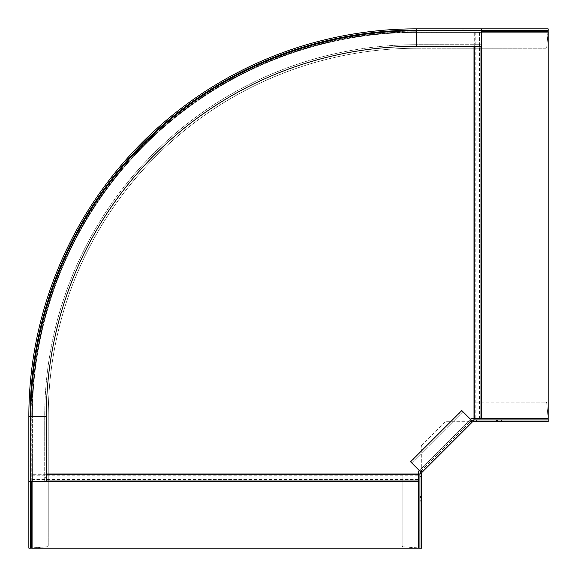 <?xml version="1.0" encoding="UTF-8"?>
<svg xmlns="http://www.w3.org/2000/svg" width="577" height="577" viewBox="0 0 577 577"><rect width="100%" height="100%" fill="white"/><g stroke="black" fill="none" stroke-linecap="round" stroke-linejoin="round"><path stroke-width="0.43" stroke-dasharray="2.88 2.16" d="M545.517 402.133A1.291 1.291 0 0 1 546.808 403.316A1.291 1.291 0 0 0 545.517 402.133L474.914 402.133L545.517 402.133M548.121 418.311L546.808 403.316L548.15 418.635L474.914 418.635L474.914 402.133L474.914 418.311M471.907 420.669L470.947 419.71L470.262 421.773L421.773 470.262L422.919 471.409L422.458 471.863L421.318 470.717L470.717 421.318L471.863 422.458L471.409 422.919L470.262 421.773L471.258 420.777A2.914 2.914 0 0 1 473.313 419.926L473.313 421.542L548.15 421.542L548.15 418.635M473.313 419.926L548.15 419.926M470.717 421.318L471.669 420.438M471.258 420.777L471.892 421.412M473.313 421.542A1.291 1.291 0 0 0 472.397 421.924L471.863 422.458M422.458 471.863L421.924 472.397A1.291 1.291 0 0 0 421.542 473.313L421.542 548.15L403.316 546.808L418.311 548.121M470.947 419.71L462.942 411.711L411.711 462.942L420.669 471.907M421.318 470.717L421.773 470.262A6.686 1.897 -136.2 0 1 421.542 470.399L419.71 470.947M421.412 471.892L420.777 471.258L420.438 471.669M421.542 473.306L419.926 473.313A2.914 2.914 0 0 1 420.777 471.258M419.926 473.313L419.926 548.15M419.926 500.923L421.542 500.923M421.542 474.907L418.635 474.914L418.635 548.15M402.133 474.914L402.133 545.517L402.133 474.914M403.316 546.808A1.291 1.291 0 0 1 402.133 545.517A1.291 1.291 0 0 0 403.316 546.808M422.227 469.808L423.374 470.947M468.892 421.318L470.947 423.374L468.892 421.318L445.559 421.318L468.892 421.318L421.318 468.892L421.318 445.559L421.318 468.892L468.892 421.318M421.318 445.559L445.559 421.318L421.318 445.559M470.947 423.374L469.808 422.227M474.907 419.926L474.907 421.542L474.907 419.926M474.914 418.635L474.914 421.542M422.674 471.532L421.542 470.399M414.452 460.201L462.942 411.711L461.802 410.564L413.312 459.054L414.452 460.201L411.711 462.942L410.564 461.802M481.29 46.319L481.29 32.081L548.15 32.081L548.15 418.311L479.465 418.311L479.465 32.081L473.977 32.081L481.514 32.081M32.081 481.514L32.081 548.15L418.311 548.15L418.311 471.423L471.423 418.311L479.465 418.311M419.248 470.486L470.486 419.248M46.319 473.977L32.081 473.977L32.081 416.37A384.282 384.282 0 0 1 416.37 32.081A384.282 384.282 0 0 0 32.081 416.37L32.081 473.977L418.311 473.977M473.977 418.311L473.977 32.081L416.37 32.081L473.977 32.081L473.977 46.319M481.29 418.311L481.29 32.081L479.465 32.081M46.319 480.987L32.081 480.987M46.319 474.272L32.081 474.272M32.081 548.121L47.076 546.808A1.291 1.291 0 0 0 48.259 545.525L48.259 416.37A368.112 368.112 0 0 1 416.37 48.259A368.112 368.112 0 0 0 48.259 416.37L48.259 545.525A1.291 1.291 0 0 1 47.076 546.808L28.85 548.15L28.85 416.37A387.52 387.52 0 0 1 416.37 28.85L548.15 28.85L546.808 47.076A1.291 1.291 0 0 1 545.525 48.259L416.37 48.259L545.525 48.259A1.291 1.291 0 0 0 546.808 47.076L548.121 32.081M28.85 463.908L28.85 467.276L29.11 463.908M28.85 468.358L28.85 472.996L29.11 468.358M29.11 462.004L29.11 461.485M28.85 461.982L28.85 461.485M28.85 466.375L28.85 464.579L28.85 467.247L29.11 464.579L29.11 466.375M28.85 461.081L28.85 463.36L29.11 461.081M28.85 467.745L28.85 471.113L29.11 467.745M28.85 481.514L30.466 481.514L30.466 416.37L30.466 548.15M30.466 481.514L46.319 481.514M44.703 416.37L44.703 481.514L44.703 416.37A371.667 371.667 0 0 1 416.37 44.703A371.667 371.667 0 0 0 44.703 416.37L32.406 416.37L32.406 481.514L32.406 416.37A383.957 383.957 0 0 1 416.37 32.406L481.514 32.406L481.514 28.85M44.703 477.633L46.319 477.633L46.319 416.37A370.052 370.052 0 0 1 416.37 46.319L477.633 46.319L477.633 44.703L416.37 44.703L481.514 44.703L481.514 32.406L416.37 32.406A383.957 383.957 0 0 0 32.406 416.37L30.466 416.37A385.898 385.898 0 0 1 416.37 30.466L481.514 30.466M30.79 481.514L30.79 416.37A385.58 385.58 0 0 1 416.37 30.79L481.514 30.79M477.633 44.703L481.514 44.703L481.514 46.319M548.15 30.466L416.37 30.466A385.898 385.898 0 0 0 30.466 416.37L31.764 416.37A384.607 384.607 0 0 1 416.37 31.764A384.607 384.607 0 0 0 31.764 416.37L31.764 548.15M470.132 28.85L456.869 29.11L470.132 28.85M456.926 28.85L455.679 28.85L456.926 29.11M461.167 28.85L457.799 28.85L461.167 29.11M466.043 28.85L466.418 29.11L465.668 29.11L466.043 28.85M458.982 28.85L461.369 28.85L456.609 28.85L458.982 29.11M466.072 28.85L470.428 28.85L466.072 29.11M462.069 28.85L463.511 28.85M470.515 28.85L467.146 28.85L470.515 29.11M464.997 28.85L461.629 28.85L464.997 29.11M454.496 28.85L455.679 28.85L454.496 29.11M459.516 28.85L457.799 29.11L459.516 28.85M457.013 28.85L460.965 28.85L457.013 29.11M463.511 29.11L462.069 29.11M462.819 28.85L464.334 29.11L462.819 29.11M468.863 28.85L467.146 29.11L468.863 28.85M463.345 28.85L461.629 29.11L463.345 28.85M28.85 466.101L28.85 464.983L28.85 466.843L29.11 466.101M29.11 465.538L29.11 466.497M28.85 465.538L28.85 466.497M28.85 462.956L28.85 460.98L29.11 462.956M28.85 469.397L29.11 471.113L28.85 469.397M471.532 422.674L470.399 421.542M419.926 473.616L421.542 473.616M473.616 421.542L473.616 419.926M460.201 414.452L459.054 413.312M480.987 46.319L480.987 32.081M474.28 46.319L474.28 32.081M475.801 418.311L475.801 32.081M418.311 481.29L46.319 481.29M418.311 479.465L32.081 479.465M418.311 475.801L32.081 475.801M548.15 31.764L481.514 31.764M31.764 481.514L31.764 416.37L28.85 416.37M31.115 481.514L31.115 416.37A385.256 385.256 0 0 1 416.37 31.115L416.37 44.703M30.79 416.37A385.58 385.58 0 0 1 416.37 30.79M481.514 31.115L416.37 31.115L416.37 30.466L416.37 31.764L416.37 28.85M30.466 416.37A385.898 385.898 0 0 1 416.37 30.466M32.406 416.37A383.957 383.957 0 0 1 416.37 32.406"/><path stroke-width="0.87" d="M474.914 418.311L548.121 418.311M548.15 418.635L548.15 421.542L496.588 421.542L496.588 419.926L548.15 419.926M496.588 419.926L476.198 419.926L476.198 421.542L496.588 421.542M476.198 421.542L473.313 421.542L473.313 419.926L476.198 419.926M501.514 419.926L501.514 421.542M471.892 421.412L472.397 421.924L473.313 421.542L473.277 419.926A3.347 3.123 89.7 0 1 473.313 419.926M471.258 420.777L473.277 419.926M472.397 421.924L471.409 422.919L471.907 420.669L461.802 410.564L410.564 461.802L420.669 471.907L422.674 471.532A8.193 1.868 44 0 0 422.919 471.409L471.409 422.919L421.924 472.397L421.412 471.892M421.924 472.397L421.542 473.306L419.926 473.277L420.777 471.258M419.926 548.15L419.926 496.588L421.542 496.588L421.542 548.15L418.635 548.15L418.635 474.914L419.926 474.914M419.926 476.198L419.926 473.313L421.542 473.306L421.542 476.198L419.926 476.198L419.926 496.588M421.542 496.588L421.542 476.198M421.542 500.923L419.926 500.923M474.914 419.926L474.914 418.635M413.312 459.054L410.564 461.802M481.514 32.081L548.15 32.081L548.15 418.311L471.423 418.311L470.486 419.248M46.319 481.29L418.311 481.29L418.311 471.423L419.248 470.486M418.311 481.29L418.311 548.15L32.081 548.15L32.081 481.514M418.311 480.994L46.319 480.987M418.311 474.28L46.319 474.272M481.514 30.79L416.37 30.79A385.58 385.58 0 0 0 30.79 416.37L30.79 481.514L46.319 481.514L46.319 416.37A370.052 370.052 0 0 1 416.37 46.319L481.514 46.319L481.514 28.85L416.37 28.85A387.52 387.52 0 0 0 28.85 416.37L28.85 548.15L32.081 548.121M548.121 32.081L548.15 30.466L481.514 30.466M30.466 481.514L30.466 548.15M30.79 481.514L28.85 481.514M46.319 481.514L46.319 477.633M477.633 46.319L481.514 46.319M481.514 28.85L548.15 28.85L548.15 30.466M497.194 421.542L497.194 419.926M419.926 497.194L421.542 497.194M481.29 418.311L481.29 46.319M480.987 418.311L480.987 46.319M474.28 418.311L474.28 46.319M473.977 46.319L473.977 418.311M418.311 473.977L46.319 473.977M31.764 548.15L31.764 481.514M481.514 31.764L548.15 31.764M30.141 481.514L30.141 416.37L46.319 416.37A370.052 370.052 0 0 1 416.37 46.319L416.37 28.85M28.85 416.37L30.141 416.37A386.222 386.222 0 0 1 416.37 30.141L481.514 30.141"/></g></svg>
